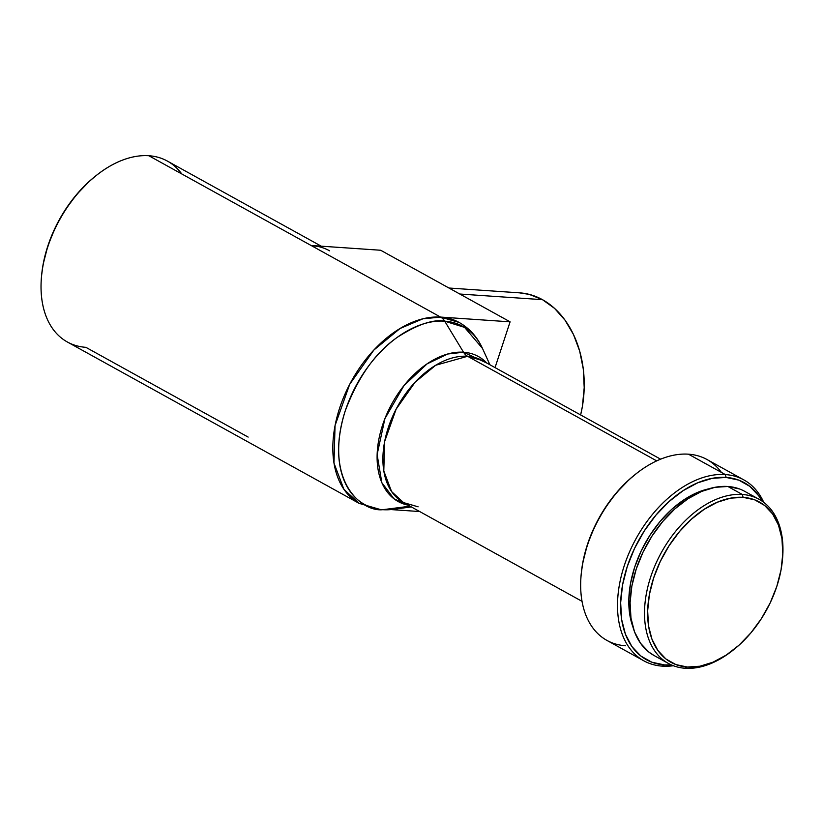 <?xml version="1.0" encoding="UTF-8"?>
<svg xmlns="http://www.w3.org/2000/svg" width="824" height="824" viewBox="0 0 824 824"><rect width="100%" height="100%" fill="white"/><g stroke="black" fill="none" stroke-linecap="round" stroke-linejoin="round"><path stroke-width="1.24" d="M519.491 292.85L529.276 294.395L542.47 299.668L554.531 308.361L565.006 320.145L573.494 334.544L579.663 351.034L583.279 368.967L584.206 387.651L582.403 406.376L580.632 414.946A95.986 70.874 -86.1 0 0 542.47 299.668L459.813 294.024L542.47 299.668A95.986 70.874 -86.1 0 0 519.769 292.86L448.967 288.019M732 651.001A93.761 59.771 -61.1 0 1 685.166 668.264L687.329 667.028A91.546 58.36 -61.1 0 1 653.638 577.974A91.546 58.36 -61.1 0 1 743.124 497.346L742.3 494.472A93.761 59.771 118.9 0 0 650.651 577.047A93.761 59.771 118.9 0 0 685.166 668.264A93.761 59.771 -61.1 0 1 668.357 663.413A93.761 59.771 -61.1 0 1 655.43 564.564A93.761 59.771 -61.1 0 1 742.3 494.472L727.87 486.479A93.761 59.771 118.9 0 0 641 556.581A93.761 59.771 118.9 0 0 653.916 655.43L668.357 663.413M633.059 627.27L629.68 614.107L628.825 599.295L630.525 583.402L634.717 567.036L641.237 550.823L649.837 535.404L660.179 521.355L671.869 509.222L684.466 499.468L697.485 492.474L708.836 488.817A90.074 57.412 118.9 0 0 645.068 543.387A90.074 57.412 118.9 0 0 632.739 626.405M625.488 645.769A103.361 65.889 -61.1 0 1 581.178 574.41A103.361 65.889 -61.1 0 1 637.385 472.78A103.361 65.889 -61.1 0 1 688.473 454.189L725.316 474.562L726.129 477.436L712.266 478.332L697.743 482.792L683.137 490.651L668.995 501.6L655.863 515.227L644.244 531.006L634.593 548.331L627.27 566.521L622.563 584.906L620.657 602.746L621.615 619.391L625.406 634.171L631.884 646.531L640.804 655.997L651.815 662.208L664.494 664.916L671.375 664.916A101.146 64.478 -61.1 0 1 664.494 664.916L662.321 666.142A103.361 65.889 118.9 0 0 673.373 665.74A103.361 65.889 -61.1 0 1 662.321 666.142L664.494 664.916A101.146 64.478 -61.1 0 1 627.27 566.521A101.146 64.478 -61.1 0 1 726.129 477.436L725.316 474.562A103.361 65.889 118.9 0 0 624.283 565.594A103.361 65.889 118.9 0 0 662.321 666.142A103.361 65.889 -61.1 0 1 643.791 660.807A103.361 65.889 -61.1 0 1 629.557 551.833A103.361 65.889 -61.1 0 1 725.316 474.562L688.473 454.189A103.361 65.889 118.9 0 0 592.714 531.459A103.361 65.889 118.9 0 0 606.958 640.433L643.791 660.807M637.385 472.78L636.313 473.615A101.146 64.478 118.9 0 0 581.311 573.061L581.178 574.41M582.012 601.324L403.554 502.619L391.585 491.557L383.788 470.957L384.654 441.468L396.159 409.095L415.142 382.171L435.731 365.238L467.599 356.287A14.77 10.908 93.9 0 1 463.531 352.229A14.77 10.908 -86.1 0 0 467.599 356.287A81.215 51.768 118.9 0 1 482.164 360.479L467.599 356.287L656.718 460.884L467.599 356.287A81.215 51.768 118.9 0 0 392.358 417.006A81.215 51.768 118.9 0 0 403.554 502.619L418.108 506.822M459.133 322.431A103.361 65.889 118.9 0 0 459.092 322.421A103.361 65.889 118.9 0 0 440.562 317.075L440.634 317.116A14.77 10.908 93.9 0 1 444.702 321.175L463.531 352.229L447.741 354.001L427.069 363.878L403.956 385.642L384.901 418.664L377.124 454.549L381.831 482.679L394.016 498.819L408.158 505.174A82.864 52.818 -61.1 0 1 383.716 421.785A82.864 52.818 -61.1 0 1 463.531 352.229L486.768 363.034A82.864 52.818 -61.1 0 0 463.531 352.229L444.702 321.175A101.713 64.839 118.9 0 0 345.287 410.754A101.713 64.839 118.9 0 0 382.717 509.696L410.022 506.204L382.717 509.696C361.458 512.116 323.286 480.588 345.287 410.754C358.079 376.97 375.466 352.456 397.446 337.222C417.469 324.45 433.228 319.104 444.702 321.175A14.77 10.908 -86.1 0 0 440.634 317.116L422.918 318.795L400.073 328.498L373.859 350.046L349.695 384.324L335.059 425.524L333.967 463.057L343.876 489.281L359.109 503.361A103.361 65.889 -61.1 0 1 344.875 394.387A103.361 65.889 -61.1 0 1 440.634 317.116L148.845 155.736A103.361 65.889 118.9 0 0 53.086 233.017A103.361 65.889 118.9 0 0 67.331 341.981L359.109 503.361L381.131 509.747A14.77 10.908 -86.1 0 0 382.717 509.696A14.77 10.908 93.9 0 1 381.131 509.747A14.77 10.908 93.9 0 1 377.639 508.696M248.148 437.081L85.861 347.326A103.361 65.889 -61.1 0 1 41.55 275.968A103.361 65.889 -61.1 0 1 97.757 174.338A103.361 65.889 -61.1 0 1 148.845 155.736L311.132 245.49A103.361 65.889 -61.1 0 1 329.662 250.836M97.757 174.338L96.686 175.162A101.146 64.478 118.9 0 0 41.684 274.619L41.55 275.968M440.634 317.116A103.361 65.889 -61.1 0 1 459.164 322.452L440.634 317.116M459.39 322.586L453.53 319.846L440.562 317.075L510.097 321.834L495.049 367.607L510.097 321.834L380.667 250.249L311.132 245.49L317.796 246.417M321.267 246.191L167.375 161.082A103.361 65.889 118.9 0 0 148.845 155.736A103.361 65.889 -61.1 0 1 181.754 173.936M97.026 174.894L89.538 181.136L76.405 194.763L64.787 210.532L55.136 227.857L47.813 246.057L43.105 264.432L41.643 275.041M444.702 321.175L464.582 327.386L482.483 348.418A101.713 64.839 118.9 0 0 444.702 321.175M411.31 506.914L393.501 509.304L382.717 509.696A101.713 64.839 118.9 0 0 393.501 509.304L381.131 509.747M404.306 504.175L405.501 503.701M636.653 473.347L629.165 479.578L616.033 493.205L604.414 508.985L594.763 526.299L587.44 544.499L582.743 562.874L581.27 573.483M743.845 479.898A103.361 65.889 -61.1 0 1 763.745 502.331A103.361 65.889 118.9 0 0 725.316 474.562A103.361 65.889 -61.1 0 1 743.845 479.898L707.002 459.524A103.361 65.889 118.9 0 0 688.473 454.189A103.361 65.889 -61.1 0 1 721.381 472.379M726.129 477.436A101.146 64.478 -61.1 0 1 761.984 501.074L758.739 495.821L749.83 486.356L738.819 480.145L726.129 477.436M739.622 488.993L727.87 486.479L715.016 487.314L701.554 491.444L688.009 498.736L674.897 508.882L662.723 521.52L651.949 536.146L643.008 552.193L636.221 569.065L631.854 586.101L630.082 602.653L630.978 618.072L634.49 631.771L640.495 643.235L648.766 652.011L654.163 655.574M759.11 499.313L744.68 491.331A93.761 59.771 118.9 0 0 727.87 486.479L742.3 494.472A93.761 59.771 -61.1 0 1 759.11 499.313A93.761 59.771 -61.1 0 1 782.429 559.826M685.166 668.264A93.761 59.771 118.9 0 0 731.506 651.393L732.587 650.558A91.546 58.36 -61.1 0 1 687.329 667.028L685.166 668.264M782.367 560.547L782.491 559.197A93.761 59.771 118.9 0 0 742.3 494.472L743.124 497.346A91.546 58.36 -61.1 0 1 782.367 560.547A91.546 58.36 -61.1 0 1 732.587 650.558M743.124 497.346L754.599 499.797L764.569 505.411L772.634 513.98L778.495 525.176L781.935 538.556L782.8 553.615L781.07 569.765L776.816 586.4L770.193 602.869L761.448 618.546L750.932 632.822L739.046 645.161L726.253 655.07L713.018 662.187L699.885 666.225L687.329 667.028L675.855 664.577L665.885 658.963L657.82 650.394L651.949 639.208L648.519 625.828L647.654 610.769L649.384 594.609L653.638 577.974L660.261 561.505L669.006 545.828L679.512 531.552L691.398 519.223L704.201 509.304L717.426 502.197L730.569 498.159L743.124 497.346M419.663 511.539L391.122 509.582L419.663 511.539M440.562 317.075L510.097 321.834L380.667 250.249L311.132 245.49L440.562 317.075M459.092 322.421L459.164 322.452C469.515 328.333 477.292 336.985 482.483 348.418L489.919 364.774M403.554 502.619L414.616 505.771M482.164 360.479L660.621 459.184"/></g></svg>
